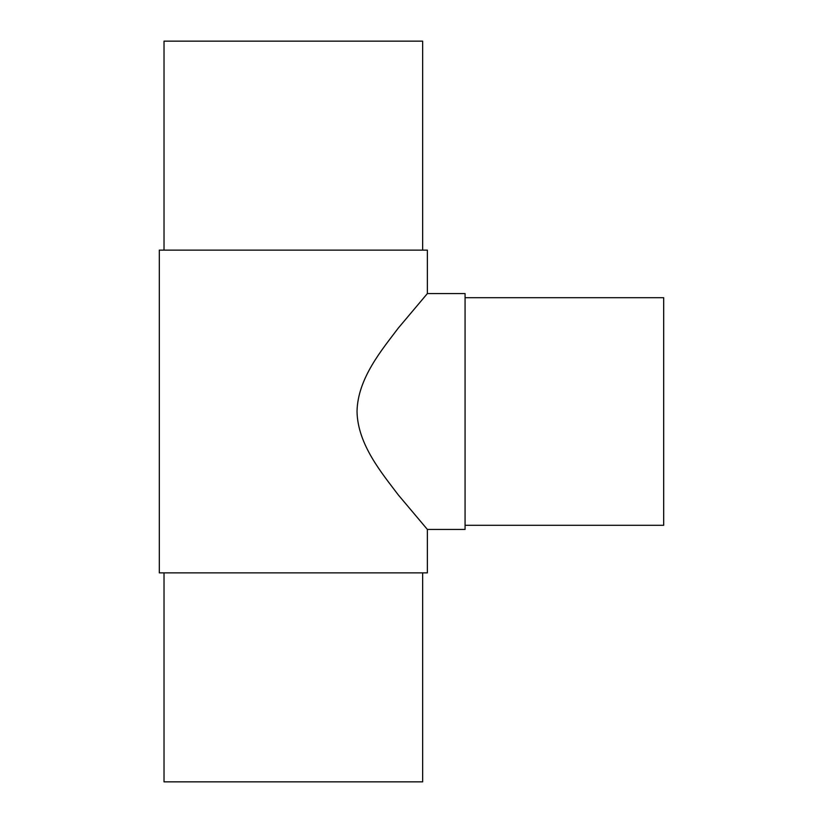 <?xml version="1.0" encoding="UTF-8"?>
<svg xmlns="http://www.w3.org/2000/svg" width="823" height="823" viewBox="0 0 823 823"><rect width="100%" height="100%" fill="white"/><g stroke="black" fill="none" stroke-linecap="round" stroke-linejoin="round"><path stroke-width="1.23" d="M465.067 293.564L465.067 529.436L427.374 529.436L398.27 494.89C382.438 473.781 357.635 444.821 357.028 411.5C357.635 378.179 382.438 349.219 398.27 328.11L427.374 293.564L465.067 293.564L427.374 293.564L427.374 250.12L159.312 250.12L159.312 572.88L427.374 572.88L427.374 529.436M663.688 297.71L465.067 297.71L663.688 297.71L663.688 525.29L465.067 525.29M164.024 41.15L164.024 250.12L164.024 41.15L422.652 41.15L422.652 250.12M422.652 572.88L422.652 781.85L164.024 781.85L164.024 572.88L164.024 781.85M159.312 250.12L159.312 572.88"/></g></svg>
